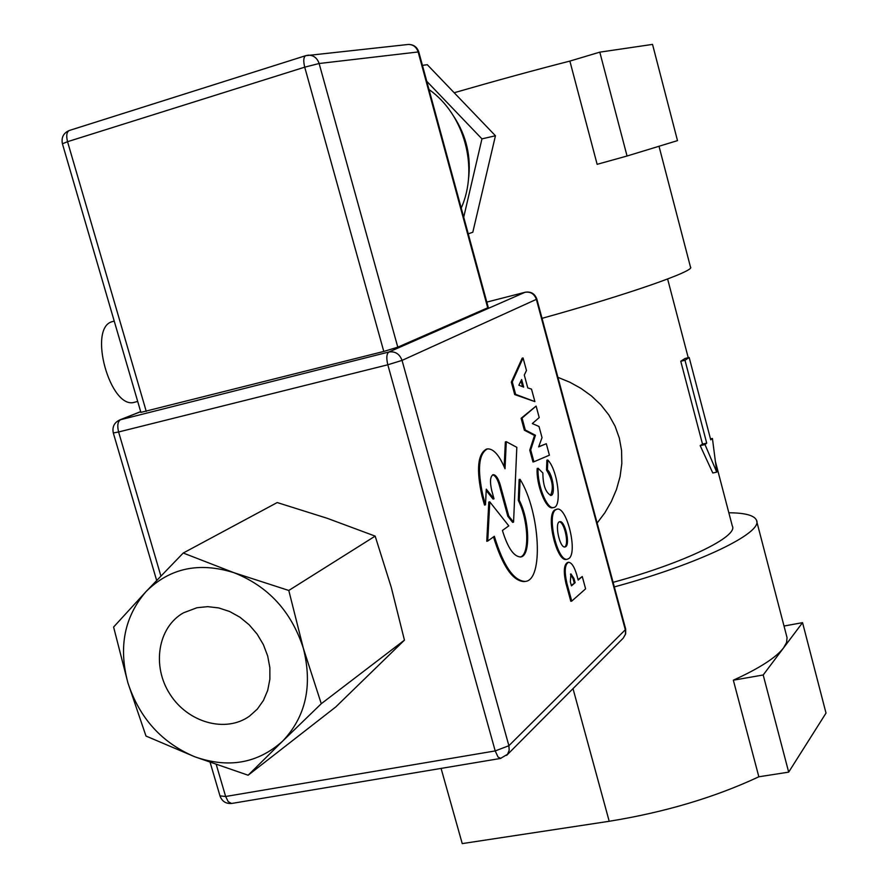 <?xml version="1.0" encoding="UTF-8"?>
<svg xmlns="http://www.w3.org/2000/svg" width="888" height="888" viewBox="0 0 888 888"><rect width="100%" height="100%" fill="white"/><g stroke="black" fill="none" stroke-linecap="round" stroke-linejoin="round"><path stroke-width="1.33" d="M557.908 377.333L569.841 382.229L580.963 388.378L591.452 395.948L600.887 404.861L608.857 414.996L615.073 426.162L619.313 438.039L621.578 450.538L621.822 463.547L620.068 476.645L616.483 489.443L611.31 501.587L604.895 512.72L597.136 523.054M715.373 461.349L732.278 525.896C738.883 536.33 684.459 562.892 613.086 582.339M716.76 472.139L712.809 472.993L700.177 445.621L702.497 444.089L680.763 361.25L684.992 358.486L689.177 357.487L684.992 360.262L706.715 443.156L705.005 444.566L716.76 472.139L712.431 438.472L710.744 439.849L689.177 357.487M700.177 445.621L705.005 444.566M702.497 444.089L706.715 443.156M710.5 438.894L712.431 438.472M680.763 361.25L684.992 360.262M802.552 622.643L826.018 713.097L788.677 772.138L758.84 776.789L733.344 680.197L763.192 674.98L802.552 622.643L783.993 626.04M788.677 772.138L763.192 674.98M733.344 680.197C759.473 668.264 776.223 657.475 783.605 647.829L786.59 642.457L787.057 637.684L756.709 521.312M569.874 61.094L599.8 52.148L627.05 156.011L597.136 164.324L569.874 61.094C535.531 69.852 496.969 80.408 454.168 92.741M599.8 52.148L652.536 44.4L677.5 140.626L627.05 156.011M542.024 318.337C628.16 294.439 696.092 270.607 690.487 267.077L659.018 146.265M441.081 768.409L462.237 843.6L609.212 821.278C664.846 812.254 714.718 797.424 758.84 776.789M728.837 512.764C744.888 512.887 754.067 515.306 756.376 520.013C764.191 532.301 699.344 563.913 614.318 586.913M137.696 401.443L134.898 402.153C110.456 410.944 87.113 327.117 112.576 321.556L113.076 321.423M487.712 307.803L488.256 307.437L418.803 52.026L418.148 51.959L487.712 307.803L397.791 347.164L319.125 63.514C317.216 57.998 313.608 55.211 308.314 55.167L305.639 55.7C303.518 57.143 303.219 60.961 304.717 67.166L319.125 63.514L418.148 51.959C416.45 46.986 413.164 44.489 408.314 44.456L407.636 44.522M140.892 412.376L383.794 351.448L397.791 347.164M522.588 386.691L521.001 380.841M521.633 379.542L523.687 387.124L518.87 385.203L521.633 379.542M534.898 401.62L514.718 394.583L511.333 382.14L522.166 358.186L523.076 357.964L512.265 381.918L515.639 394.361L534.898 401.62L531.512 389.111L527.772 387.889L524.286 375.036L526.473 370.507L523.076 357.964M511.333 382.14L512.265 381.918M514.718 394.583L515.639 394.361M571.317 585.37L575.124 582.695L571.45 585.869L570.329 581.729L570.94 573.903L573.992 578.521L575.124 582.695M574.203 582.883L573.071 578.71L570.462 574.148M578.033 579.598L582.273 576.545L578.166 580.097L576.689 574.614C574.27 566.6 571.55 562.481 568.52 562.293C564.824 564.38 564.257 571.317 566.844 583.094L571.739 601.109L570.806 601.287L565.911 583.283C563.336 571.506 563.891 564.568 567.599 562.481L568.276 562.348M571.739 601.109L585.603 588.833L582.273 576.545M538.716 446.686L546.298 443.711L538.639 446.886L542.035 437.64L539.005 426.473L532.323 423.565L539.216 417.571L536.108 406.071L522.044 418.07L525.285 429.992L535.442 435.264L530.702 449.927L533.921 461.771L549.406 455.189L546.298 443.711M530.702 449.927L529.77 450.138L532.989 461.971L533.921 461.771M529.77 450.138L534.521 435.475L535.442 435.264M534.521 435.475L524.353 430.203L525.285 429.992M524.353 430.203L521.123 418.292L522.044 418.07M521.123 418.292L536.108 406.071M487.745 541.047L486.757 541.258L488.8 502.064L489.776 501.853L487.745 541.047L494.35 536.297C503.407 565.789 513.653 580.83 525.097 581.418C543.911 580.796 540.104 511.677 520.079 479.32L519.247 500.221C529.77 520.479 530.724 556.554 520.523 556.954C513.764 556.632 507.725 547.807 502.419 530.469L508.791 525.874L489.776 501.853M520.312 556.976C529.836 554.922 528.471 520.046 518.303 500.421L519.247 500.221M518.303 500.421L519.136 479.52L520.079 479.32M525.097 581.418L524.131 581.607C512.753 581.063 502.541 566.167 493.484 536.918M564.868 546.819C569.252 544.044 564.291 521.756 559.318 521.878M565.789 546.631L565.012 546.975C559.584 548.418 554.168 521.911 559.851 521.7C564.779 520.279 570.362 543.7 565.789 546.631M568.919 558.485C577.91 552.525 566.855 506.36 557.098 509.168L555.71 509.768C546.475 515.007 557.531 562.015 567.321 559.218L568.919 558.485M566.766 559.329L566.4 559.407C556.587 562.204 545.543 515.207 554.789 509.967L556.798 509.235M552.913 507.692L552.625 507.758C545.987 509.79 535.997 484.537 537.185 468.476L538.117 468.276C536.929 484.326 546.919 509.59 553.546 507.559C562.348 507.259 557.764 469.896 547.796 459.995L547.419 469.819C552.869 474.27 555.744 495.271 550.904 495.426C545.598 492.574 542.923 485.103 542.879 473.004L538.117 468.276M550.493 495.449C553.835 488.234 552.503 479.753 546.497 470.018L547.419 469.819M546.497 470.018L546.875 460.195L547.796 459.995M504.162 466.722L505.35 441.902L506.293 441.68L505.017 468.764C499.267 455.122 493.395 448.507 487.39 448.906C478.688 453.735 477.189 469.264 482.917 495.493L485.481 504.85L486.291 489.177L494.017 498.845L491.73 490.52C489.721 481.629 490.198 476.334 493.173 474.658C495.837 474.747 498.19 478.155 500.244 484.881L508.78 516.083L513.564 522.155L516.816 447.33L506.293 441.68M508.78 516.083L507.825 516.294L512.609 522.366L513.564 522.155M507.825 516.294L499.278 485.092C497.402 478.843 495.193 475.424 492.629 474.847M486.224 490.531L493.04 499.056L494.017 498.845M482.917 495.493L481.929 495.715L484.504 505.061L485.481 504.85M481.929 495.715C476.212 469.486 477.711 453.957 486.424 449.128L487.057 448.973M536.84 299.067L625.64 628.959L625.385 634.31L623.243 638.139L625.663 633.954L625.674 629.104M231.979 803.407L500.466 758.463L507.559 754.267L509.179 750.249L508.891 745.72L495.204 750.926L498.024 756.998L500.81 758.408M536.374 299.356L536.829 299.034C534.776 293.606 530.88 291.342 525.141 292.241L524.986 292.296C530.513 291.475 534.31 293.828 536.374 299.356L625.319 629.77L508.891 745.72L402.053 360.395C399.589 353.912 395.204 351.126 388.877 352.014C386.569 353.768 386.213 358.019 387.812 364.779L402.053 360.395L536.374 299.356M525.363 292.208L486.802 302.098L524.986 292.296L388.877 352.014L119.736 419.924C114.208 422.599 112.066 426.939 113.298 432.967L118.604 431.979C117.072 425.596 117.727 421.489 120.59 419.658L140.693 411.688M210.167 762.492L220.091 796.247C222.167 801.442 225.974 803.851 231.535 803.485L228.227 801.675L225.641 796.492L219.98 795.892M113.276 432.867L156.643 580.408M454.068 116.861C466.622 136.208 471.395 157.309 468.376 180.175M463.714 217.183L481.951 138.872L495.449 135.764L427.295 64.713L422.433 65.357M481.951 138.872L426.762 81.285M495.449 135.764L472.805 232.256L468.231 233.81M428.993 89.499C464.613 114.541 478.998 168.121 461.238 208.081M62.426 143.778L67.544 141.692C66.089 135.786 66.633 132.068 69.186 130.525L69.73 130.381M197.047 607.703L207.759 606.659L218.748 607.936L229.604 611.488L239.882 617.182L249.173 624.808L257.098 634.054L263.348 644.555L267.654 655.888L269.852 667.598L269.874 679.231L267.721 690.309L263.47 700.399L257.32 709.112L249.528 716.117C225.652 733.333 187.812 722.588 169.941 694.15C151.648 665.978 157.831 627.217 183.472 612.82L197.047 607.703M113.609 627.039L146.143 591.475C124.409 616.594 118.337 647.075 127.928 682.905L113.609 627.039M183.239 553.024L233.81 572.649C199.023 561.793 169.808 568.065 146.143 591.475L183.239 553.024L277.211 502.553L327.35 518.337L375.158 536.119L288.789 590.465L303.396 648.44C291.442 611.488 268.254 586.224 233.81 572.649L288.789 590.465M303.396 648.44L321.278 703.718L282.617 741.158C305.805 716.716 312.72 685.814 303.396 648.44M282.617 741.158L248.129 775.224L194.872 756.809C228.538 768.608 257.786 763.391 282.617 741.158M194.872 756.809L145.998 736.052L127.928 682.905C139.538 718.248 161.849 742.879 194.872 756.809M248.129 775.224L335.72 706.981L404.44 640.148L391.253 587.29L375.158 536.119M404.44 640.148L321.278 703.718M573.004 688.633L609.212 821.278M573.071 578.71L573.992 578.521M565.911 583.283L566.844 583.094M499.278 485.092L500.244 484.881M160.883 575.979L118.604 431.979L387.812 364.779L495.204 750.926L225.641 796.492L216.295 764.668M146.265 411.422L67.544 141.692L304.717 67.166L383.794 351.448M667.621 278.999L688.233 357.72M114.23 321.101L112.765 321.5M566.4 559.407L567.321 559.218M552.625 507.758L553.546 507.559M119.736 419.924L140.67 411.621M623.243 638.139L506.637 755.355M418.792 51.97C417.038 46.953 413.553 44.444 408.314 44.456L305.639 55.7L69.186 130.525C63.47 133.056 61.205 137.44 62.393 143.678L140.915 412.454"/></g></svg>
